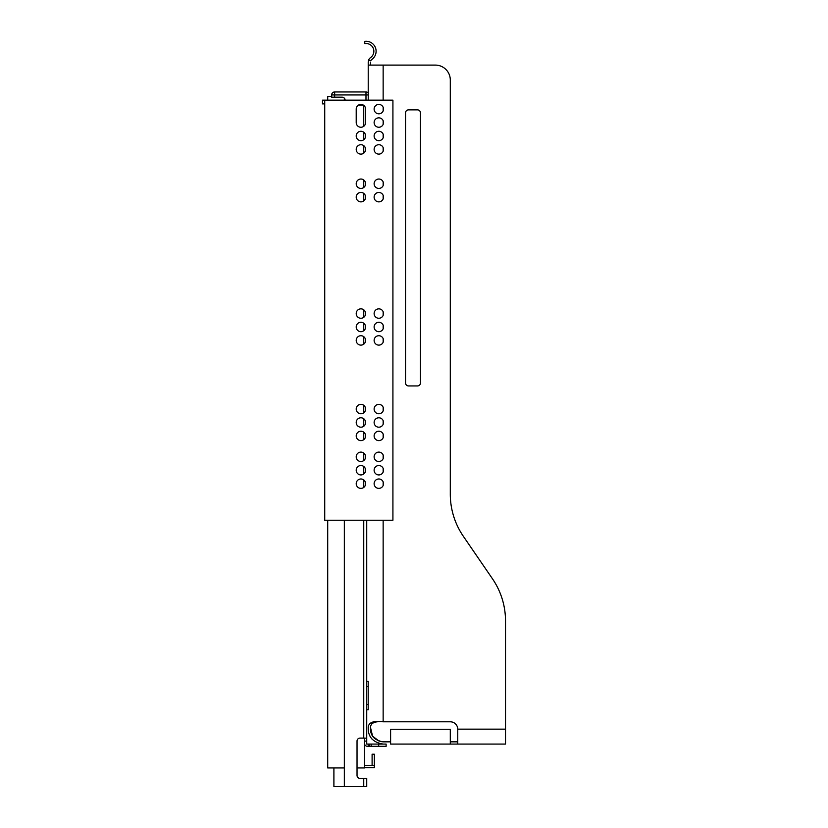 <?xml version="1.0" encoding="UTF-8"?>
<svg xmlns="http://www.w3.org/2000/svg" width="828" height="828" viewBox="0 0 828 828"><rect width="100%" height="100%" fill="white"/><g stroke="black" fill="none" stroke-linecap="round" stroke-linejoin="round"><path stroke-width="1.24" d="M392.917 100.167L324.731 100.167L324.731 520.232L392.917 520.232L392.917 100.167M374.121 483.676A4.699 4.699 0 0 1 378.82 478.977A4.699 4.699 0 0 1 383.519 483.676A4.699 4.699 0 0 1 378.82 488.375A4.699 4.699 0 0 1 374.121 483.676M356.216 470.242A4.699 4.699 0 0 1 360.915 465.543A4.699 4.699 0 0 1 365.614 470.242A4.699 4.699 0 0 1 360.915 474.941A4.699 4.699 0 0 1 356.216 470.242M356.216 456.818A4.699 4.699 0 0 1 360.915 452.109A4.699 4.699 0 0 1 365.614 456.818A4.699 4.699 0 0 1 360.915 461.517A4.699 4.699 0 0 1 356.216 456.818M374.121 470.242A4.699 4.699 0 0 1 378.82 465.543A4.699 4.699 0 0 1 383.519 470.242A4.699 4.699 0 0 1 378.82 474.941A4.699 4.699 0 0 1 374.121 470.242M356.216 483.676A4.699 4.699 0 0 1 360.915 478.977A4.699 4.699 0 0 1 365.614 483.676A4.699 4.699 0 0 1 360.915 488.375A4.699 4.699 0 0 1 356.216 483.676M374.121 456.818A4.699 4.699 0 0 1 378.82 452.109A4.699 4.699 0 0 1 383.519 456.818A4.699 4.699 0 0 1 378.82 461.517A4.699 4.699 0 0 1 374.121 456.818M374.121 435.921A4.699 4.699 0 0 1 378.82 431.222A4.699 4.699 0 0 1 383.519 435.921A4.699 4.699 0 0 1 378.82 440.62A4.699 4.699 0 0 1 374.121 435.921M356.216 422.487A4.699 4.699 0 0 1 360.915 417.788A4.699 4.699 0 0 1 365.614 422.487A4.699 4.699 0 0 1 360.915 427.196A4.699 4.699 0 0 1 356.216 422.487M356.216 409.063A4.699 4.699 0 0 1 360.915 404.364A4.699 4.699 0 0 1 365.614 409.063A4.699 4.699 0 0 1 360.915 413.762A4.699 4.699 0 0 1 356.216 409.063M374.121 422.487A4.699 4.699 0 0 1 378.82 417.788A4.699 4.699 0 0 1 383.519 422.487A4.699 4.699 0 0 1 378.82 427.196A4.699 4.699 0 0 1 374.121 422.487M356.216 435.921A4.699 4.699 0 0 1 360.915 431.222A4.699 4.699 0 0 1 365.614 435.921A4.699 4.699 0 0 1 360.915 440.62A4.699 4.699 0 0 1 356.216 435.921M374.121 409.063A4.699 4.699 0 0 1 378.82 404.364A4.699 4.699 0 0 1 383.519 409.063A4.699 4.699 0 0 1 378.82 413.762A4.699 4.699 0 0 1 374.121 409.063M378.82 322.289A4.699 4.699 0 0 1 383.519 326.988A4.699 4.699 0 0 1 378.82 331.686A4.699 4.699 0 0 1 374.121 326.988A4.699 4.699 0 0 1 378.82 322.289M378.82 335.723A4.699 4.699 0 0 1 383.519 340.422A4.699 4.699 0 0 1 378.82 345.121A4.699 4.699 0 0 1 374.121 340.422A4.699 4.699 0 0 1 378.82 335.723M360.915 131.279A4.699 4.699 0 0 1 365.614 135.978A4.699 4.699 0 0 1 360.915 140.677A4.699 4.699 0 0 1 356.216 135.978A4.699 4.699 0 0 1 360.915 131.279M360.915 144.714A4.699 4.699 0 0 1 365.614 149.413A4.699 4.699 0 0 1 360.915 154.112A4.699 4.699 0 0 1 356.216 149.413A4.699 4.699 0 0 1 360.915 144.714M356.216 122.554L356.216 109.12A4.699 4.699 0 0 1 360.915 104.421A4.699 4.699 0 0 1 365.614 109.12L365.614 122.554A4.699 4.699 0 0 1 360.915 127.253A4.699 4.699 0 0 1 356.216 122.554M378.82 131.279A4.699 4.699 0 0 1 383.519 135.978A4.699 4.699 0 0 1 378.82 140.677A4.699 4.699 0 0 1 374.121 135.978A4.699 4.699 0 0 1 378.82 131.279M378.82 117.845A4.699 4.699 0 0 1 383.519 122.554A4.699 4.699 0 0 1 378.82 127.253A4.699 4.699 0 0 1 374.121 122.554A4.699 4.699 0 0 1 378.82 117.845M378.82 104.421A4.699 4.699 0 0 1 383.519 109.12A4.699 4.699 0 0 1 378.82 113.819A4.699 4.699 0 0 1 374.121 109.12A4.699 4.699 0 0 1 378.82 104.421M360.915 308.854A4.699 4.699 0 0 1 365.614 313.553A4.699 4.699 0 0 1 360.915 318.262A4.699 4.699 0 0 1 356.216 313.553A4.699 4.699 0 0 1 360.915 308.854M360.915 322.289A4.699 4.699 0 0 1 365.614 326.988A4.699 4.699 0 0 1 360.915 331.686A4.699 4.699 0 0 1 356.216 326.988A4.699 4.699 0 0 1 360.915 322.289M360.915 335.723A4.699 4.699 0 0 1 365.614 340.422A4.699 4.699 0 0 1 360.915 345.121A4.699 4.699 0 0 1 356.216 340.422A4.699 4.699 0 0 1 360.915 335.723M378.82 308.854A4.699 4.699 0 0 1 383.519 313.553A4.699 4.699 0 0 1 378.82 318.262A4.699 4.699 0 0 1 374.121 313.553A4.699 4.699 0 0 1 378.82 308.854M378.82 192.458A4.699 4.699 0 0 1 383.519 197.167A4.699 4.699 0 0 1 378.82 201.866A4.699 4.699 0 0 1 374.121 197.167A4.699 4.699 0 0 1 378.82 192.458M378.82 179.034A4.699 4.699 0 0 1 383.519 183.733A4.699 4.699 0 0 1 378.82 188.432A4.699 4.699 0 0 1 374.121 183.733A4.699 4.699 0 0 1 378.82 179.034M360.915 192.458A4.699 4.699 0 0 1 365.614 197.167A4.699 4.699 0 0 1 360.915 201.866A4.699 4.699 0 0 1 356.216 197.167A4.699 4.699 0 0 1 360.915 192.458M360.915 179.034A4.699 4.699 0 0 1 365.614 183.733A4.699 4.699 0 0 1 360.915 188.432A4.699 4.699 0 0 1 356.216 183.733A4.699 4.699 0 0 1 360.915 179.034M378.82 144.714A4.699 4.699 0 0 1 383.519 149.413A4.699 4.699 0 0 1 378.82 154.112A4.699 4.699 0 0 1 374.121 149.413A4.699 4.699 0 0 1 378.82 144.714M364.496 767.649L374.339 767.649L374.339 754.215L372.103 754.215L372.103 765.414M327.712 520.232L327.712 767.949L344.344 767.949M357.034 767.949L364.496 767.949L364.496 738.1M327.712 100.167L327.712 96.441L331.666 96.441M374.339 765.414L364.496 765.414M324.731 103.893L322.485 103.893L322.485 100.167L324.731 100.167M366.732 741.091L366.732 738.193L363.751 738.1L364.496 738.193L364.496 741.091L366.732 741.091L366.732 738.193L366.732 744.072L368.222 744.072L368.222 746.307L367.477 746.307A2.981 2.981 0 0 1 364.496 743.327M360.014 778.392A2.981 2.981 0 0 1 357.034 775.412A2.981 2.981 0 0 0 360.014 778.392A2.981 2.981 0 0 1 357.034 775.412A2.981 2.981 0 0 0 360.014 778.392L363.751 778.392L363.751 786.6L366.732 786.6L366.732 778.392L363.751 778.392M345.1 100.167A2.981 2.981 0 0 0 342.109 97.186L331.666 97.186L331.666 94.941A2.981 2.981 0 0 1 334.647 91.96L365.986 91.96A2.981 2.981 0 0 1 368.222 92.974L368.222 65.101L435.373 65.101A14.925 14.925 0 0 1 450.297 80.026L450.297 494.14A74.613 74.613 0 0 0 463.359 536.316L492.453 578.772A74.613 74.613 0 0 1 505.515 620.938L505.515 744.072L457.76 744.072L457.76 729.261M358.617 105.021L363.202 105.021M363.751 786.6L333.901 786.6L333.901 767.949M344.344 786.6L344.344 520.232M344.344 100.167L344.344 98.19M363.751 520.232L363.751 738.1L360.014 738.1A2.981 2.981 0 0 0 357.034 741.091L357.034 775.412M366.732 520.232L366.732 738.193M368.222 744.072L386.127 744.072L386.127 746.307L368.222 746.307M369.723 744.072L369.723 746.307M366.732 704.524L368.222 704.524L368.222 681.392L366.732 681.392M366.732 686.619L368.222 686.619L366.732 686.619M366.732 709.751L368.222 709.751L368.222 704.524M379.234 741.215L372.579 736.164L370.468 727.388C370.716 722.937 374.939 721.074 383.147 721.799L450.297 721.799A7.462 7.462 0 0 1 457.76 729.147L505.515 729.147M370.468 65.101L370.468 62.1M368.439 60.62L368.222 62.079L368.439 60.62L370.84 60.62A3.426 3.426 0 0 1 371.907 59.388A9.977 9.977 0 0 0 364.568 41.4L364.92 43.615A7.742 7.742 0 0 1 370.623 57.556A5.661 5.661 0 0 0 368.439 60.62M420.458 382.95A2.981 2.981 0 0 1 417.467 385.931L408.514 385.931A2.981 2.981 0 0 1 405.534 382.95L405.534 112.846A2.981 2.981 0 0 1 408.514 109.865L417.467 109.865A2.981 2.981 0 0 1 420.458 112.846L420.458 382.95A2.981 2.981 0 0 1 417.467 385.931M450.297 744.072L390.609 744.072L390.609 729.261L450.297 729.261L450.297 744.072L457.76 744.072M450.297 741.836L457.76 741.836M390.609 721.799L383.147 721.685C373.542 720.546 368.574 722.451 368.222 727.388L368.222 729.147C368.563 737.541 373.542 742.519 383.147 744.072L386.127 744.072M383.147 100.167L383.147 65.101L435.373 65.101M383.147 744.072L378.582 743.358M372.134 739.218L371.203 738.09M370.344 736.816L369.153 734.332M368.408 731.497L368.274 726.415M370.468 729.147C370.706 736.247 374.939 740.47 383.147 741.836L380.507 741.557M371.555 723.931L372.248 723.33M383.147 741.836L390.609 741.836M417.467 109.865A2.981 2.981 0 0 1 420.458 112.846M405.534 112.846A2.981 2.981 0 0 1 408.514 109.865M408.514 385.931A2.981 2.981 0 0 1 405.534 382.95M368.222 62.079L368.222 100.167M492.453 578.772L463.359 536.316A74.613 74.613 0 0 1 450.297 494.14M368.222 709.751L368.222 681.392M365.986 100.167L365.986 94.941L334.647 94.941L334.647 97.186M331.666 94.941L334.647 94.941L334.647 91.96M365.986 91.96L365.986 94.941L368.222 94.941M363.751 105.373L363.751 126.301M363.751 132.232L363.751 139.735M363.751 145.666L363.751 153.159M363.751 179.986L363.751 187.48M363.751 193.41L363.751 200.914M363.751 309.807L363.751 317.31M363.751 323.241L363.751 330.734M363.751 336.665L363.751 344.169M363.751 405.316L363.751 412.81M363.751 418.74L363.751 426.244M363.751 432.175L363.751 439.668M363.751 453.061L363.751 460.565M363.751 466.495L363.751 473.989M363.751 479.929L363.751 487.423M371.213 744.072L371.213 746.307M378.675 744.072L378.675 746.307M383.147 721.685L383.147 520.232M383.147 485.508L383.147 481.834M383.147 472.084L383.147 468.41M383.147 458.65L383.147 454.976M383.147 437.753L383.147 434.089M383.147 424.329L383.147 420.655M383.147 410.895L383.147 407.231M383.147 342.254L383.147 338.58M383.147 328.819L383.147 325.156M383.147 315.396L383.147 311.721M383.147 198.999L383.147 195.325M383.147 185.565L383.147 181.901M383.147 151.245L383.147 147.581M383.147 137.821L383.147 134.146M383.147 124.386L383.147 120.712M383.147 110.952L383.147 107.288"/></g></svg>
